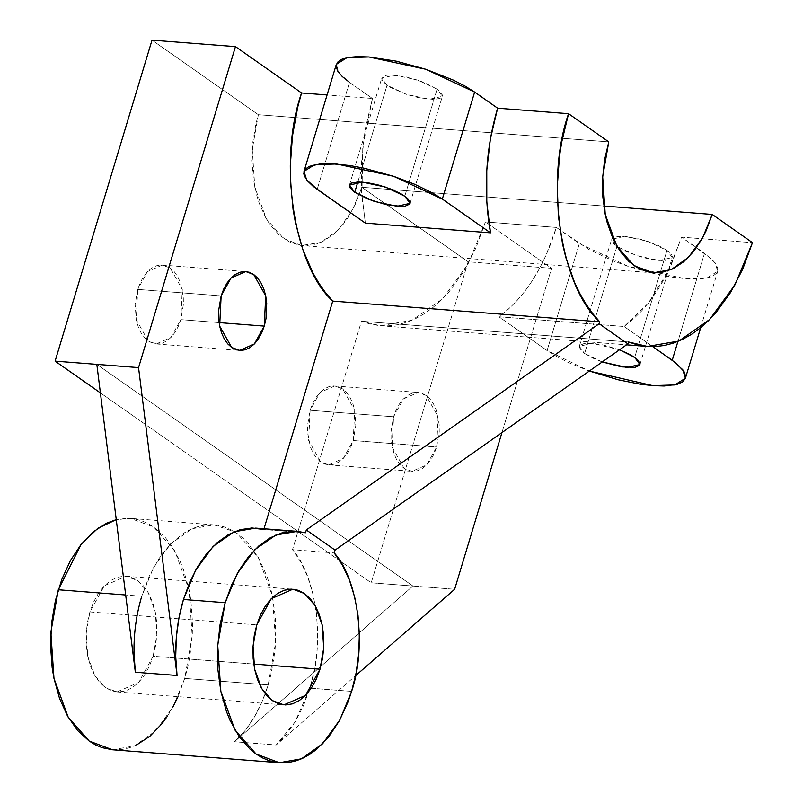 <?xml version="1.0" encoding="UTF-8"?>
<svg xmlns="http://www.w3.org/2000/svg" width="803" height="803" viewBox="0 0 803 803"><rect width="100%" height="100%" fill="white"/><g stroke="black" fill="none" stroke-linecap="round" stroke-linejoin="round"><path stroke-width="0.6" stroke-dasharray="4.01 3.01" d="M353.23 440.526L354.705 410.313L342.69 388.943L334.741 385.982L320.006 392.456L310.119 410.303L393.56 416.777L403.437 398.93L418.172 392.456L426.122 395.417L438.137 416.787L436.661 447.01L353.23 440.526L355.799 425.419L354.705 410.313L352.808 403.487L350.098 397.505L346.685 392.587L342.69 388.943L338.274 386.695L333.606 385.932L328.859 386.695L324.221 388.943L319.875 392.587L315.981 397.495L312.688 403.477L310.119 410.303L307.549 425.419L307.639 433.118L310.54 447.351L313.25 453.334L316.673 458.242L320.658 461.896L325.074 464.144L329.752 464.897L334.49 464.144L339.127 461.896L343.473 458.252L347.368 453.344L350.67 447.351L353.23 440.526L436.661 447.01L439.241 431.894L439.151 424.195L436.24 409.962L433.53 403.979L430.117 399.071L426.122 395.417L421.705 393.169L417.038 392.416L412.29 393.169L407.663 395.417L403.307 399.061L399.412 403.969L396.12 409.952L393.56 416.777L390.981 431.894L391.071 439.592L393.982 453.825L396.692 459.808L400.105 464.716L404.1 468.37L408.516 470.618L413.184 471.381L417.931 470.618L422.569 468.37L426.915 464.726L430.809 459.818L434.102 453.836L436.661 447.01L426.784 464.857L412.049 471.331L404.1 468.37L392.085 447L393.56 416.777L310.119 410.303L308.653 440.526L320.658 461.896L328.618 464.857L343.343 458.383L353.23 440.526M180.805 319.634L182.281 289.411L170.266 268.041L162.316 265.08L147.581 271.555L137.704 289.401L221.136 295.875L137.704 289.401L135.125 304.518L136.229 319.624L138.126 326.45L140.836 332.432L144.249 337.34L148.244 340.994L152.66 343.242L157.328 343.995L162.076 343.242L166.713 340.994L171.059 337.35L174.954 332.442L178.246 326.46L180.805 319.634L183.385 304.518L183.295 296.819L180.384 282.586L177.674 276.603L174.261 271.695L170.266 268.041L165.85 265.793L161.182 265.03L156.434 265.793L151.807 268.041L147.451 271.685L143.556 276.593L140.264 282.576L137.704 289.401L136.229 319.624L148.244 340.994L156.194 343.955L170.929 337.481L180.805 319.634L219.068 322.595L180.805 319.634M153.132 656.252L156.856 635.002L155.29 611.926L148.174 592.504L137.674 580.589L126.011 576.243L104.4 585.728L89.906 611.916L256.779 624.864L89.906 611.916L86.182 633.165L87.748 656.242L94.864 675.664L105.364 687.579L117.027 691.925L138.638 682.43L153.132 656.252L253.738 664.061L153.132 656.252L149.368 666.259L144.54 675.032L138.829 682.239L132.445 687.589L125.649 690.881L118.693 691.995L111.848 690.881L105.364 687.579L99.512 682.229L94.503 675.022L90.528 666.249L87.748 656.242L86.262 645.371L86.132 634.079L87.366 622.777L89.906 611.916L93.67 601.909L98.498 593.136L104.209 585.929L110.583 580.579L117.389 577.287L124.345 576.173L131.19 577.287L137.674 580.589L143.526 585.939L148.535 593.136L152.51 601.919L155.29 611.926L156.776 622.787L156.906 634.089L155.672 645.381L153.132 656.252M141.74 596.227L125.68 594.983L141.74 596.227L153.443 567.801L170.728 543.852L191.897 528.775L213.939 524.871L234.386 531.676L237.256 533.563L258.265 557.392L272.498 596.248L275.63 642.39L268.172 684.889C260.553 709.531 249.321 728.482 234.456 741.741L276.172 744.983L294.892 722.288L309.898 688.131L351.614 691.363L309.898 688.131L314.395 669.642L317.004 650.44L317.637 631.048L316.282 612.016L312.969 593.869L307.79 577.136L300.904 562.261L292.503 549.674L361.47 321.25L380.451 325.727L411.909 320.307L442.583 298.836L468.039 264.016L485.464 221.929L556.389 227.44C543.631 268.272 524.469 298.054 498.904 316.773L624.061 326.49L648.172 303.353L668.528 270.691L681.546 237.146L752.461 242.657L681.546 237.146L711.739 259.078L716.266 264.468L717.932 269.246L716.688 273.221L712.562 276.242L709.471 277.356L701.37 278.751L685.059 278.641L672.021 277.115L650.47 272.779L628.187 266.355L613.873 261.166L588.99 249.542L556.389 227.44L485.464 221.929L551.561 268.282L501.955 432.576L551.561 268.282L468.129 261.798L361.802 187.25L603.806 206.03L361.802 187.25L468.129 261.798L371.217 582.787L100.395 392.888L371.217 582.787L412.933 586.029L371.217 582.787L468.129 261.798L551.561 268.282L485.464 221.929L475.777 248.288L463.512 271.815L449.078 291.78L441.178 300.232L432.907 307.559L424.335 313.722L415.512 318.671L406.519 322.354L397.435 324.743L388.311 325.837L379.227 325.616L370.253 324.081L361.47 321.25L292.503 549.674L334.219 552.916L292.503 549.674C316.713 576.012 325.225 643.735 309.898 688.131L303.624 705.345L295.765 720.833L286.52 734.173L276.172 744.983L355.558 675.714L276.172 744.983L234.456 741.741L412.933 586.029L454.649 589.261L412.933 586.029L234.456 741.741L244.805 730.941L254.039 717.601L261.908 702.103L268.172 684.889L184.74 678.415L268.172 684.889L271.043 674.189L274.827 651.926L275.73 640.573L275.469 617.979L272.498 596.248L270.029 585.969L266.937 576.223L258.998 558.667L248.97 544.263L243.299 538.422L237.256 533.563L230.903 529.729L224.308 526.969L217.513 525.303L210.607 524.74L203.641 525.303L196.695 526.969L189.819 529.729L183.094 533.553L170.336 544.253L158.914 558.657L149.248 576.203L141.74 596.227L137.233 614.686L134.633 633.868L133.991 653.23M112.54 749.771L134.583 745.867L155.752 730.78L173.036 706.841L184.74 678.415L192.188 635.916L189.066 589.773L174.823 550.918L153.825 527.089L130.498 518.397L116.254 519.631L127.175 518.266L134.081 518.828L140.866 520.495L147.471 523.255L153.825 527.089L165.538 537.789L170.788 544.564L179.812 560.614L183.506 569.749L189.066 589.773L190.883 600.473L192.499 622.737L192.288 634.089L189.829 656.683L187.601 667.715L184.74 678.415L178.015 696.663M263.765 529.528L263.996 528.755L263.765 529.528L305.481 532.76L263.765 529.528L255.655 528.113M437.093 89.153L404.792 196.153L437.093 89.153L423.291 82.107L405.716 76.787L390.268 74.98L386.554 75.301L382.168 77.289L381.666 78.885L382.338 80.792L387.036 85.269L406.559 94.393L429.304 99.301L442.353 96.36L437.093 89.153L417.57 80.039L394.825 75.121L381.766 78.062L387.036 85.269L390.88 87.668L406.559 94.393L418.413 97.635L433.861 99.452L440.305 98.347L441.951 97.133L442.453 95.547L441.791 93.63L437.093 89.153M357.837 181.97L387.036 85.269L357.837 181.97M602.25 361.942L584.624 353.471L616.925 246.471L636.448 255.585L659.193 260.503L672.252 257.562L666.982 250.355L634.681 357.355L666.982 250.355L658.48 245.577L641.527 239.445L624.714 236.323L616.443 236.504L612.067 238.491L611.565 240.077L614.044 244.152L625.427 251.249L642.38 257.392L653.983 259.891L663.75 260.654L670.194 259.55L671.85 258.335L672.352 256.749L671.679 254.832L666.982 250.355L647.459 241.241L624.714 236.323L611.655 239.264L616.925 246.471L584.624 353.471L593.126 358.238L602.25 361.942M628.468 341.968L361.47 321.25L628.468 341.968M96.832 364.371L412.933 586.029L96.832 364.371M349.486 82.358L372.472 98.478L365.265 128.952L361.611 160.64L361.641 192.409L365.345 223.124L361.912 196.414L362.795 146.427L372.472 98.478L327.082 94.955L372.472 98.478L349.486 82.358L317.185 189.347L349.486 82.358L338.926 72.862L336.327 64.35M608.784 141.9L258.345 114.709L252.252 149.478L254.812 187.229L266.455 219.018L283.64 238.521L301.456 245.507L320.758 242.436L338.083 230.1L352.226 210.506L361.802 187.25L355.649 203.631L347.749 217.984L343.232 224.228L333.295 234.546L322.455 241.653L316.834 243.911L305.451 245.738L299.8 245.276L288.839 241.653L278.701 234.546L269.768 224.218L265.863 217.974L259.359 203.611L256.83 195.641L253.316 178.477L251.991 160.259L252.905 141.679L256.006 123.461L258.345 114.709L152.018 40.15L258.345 114.709L608.784 141.9M547.074 350.55L579.375 243.56L628.187 266.355L685.059 278.641L707.062 277.948L717.691 271.284L715.092 262.762L704.532 253.266L677.913 341.436L704.532 253.266L681.546 237.146L671.047 265.311L664.673 278.209L657.627 290.164L649.978 301.055L641.778 310.801L633.115 319.303L624.061 326.49L652.789 346.635L624.061 326.49L498.904 316.773L507.958 309.587L516.62 301.085L524.821 291.338L532.479 280.448L539.516 268.493L545.889 255.595L556.389 227.44L579.375 243.56L547.074 350.55L498.904 316.773L547.074 350.55L589.282 371.066L568.333 362.484L556.69 356.542L547.074 350.55M619.514 349.777L603.304 344.979L592.413 343.323L584.142 343.493L579.756 345.491L579.264 347.077L581.733 351.142L584.624 353.471L579.354 346.264L592.413 343.323L619.514 349.777M112.621 749.771L122.829 749.34L129.785 747.673L136.651 744.913M167.566 715.985L172.635 707.563M334.741 385.982L418.172 392.456M162.316 265.08L245.758 271.555M126.011 576.243L292.884 589.191M213.939 524.871L130.498 518.397M410.052 203.36L442.353 96.36M639.961 364.522L672.252 257.562M380.451 325.727L626.551 344.828M653.16 272.829L302.731 245.628M700.668 327.674L717.691 271.284M579.354 346.264L611.655 239.264M349.466 185.061L381.766 78.062M117.027 691.925L283.901 704.873M156.194 343.955L239.635 350.429M328.618 464.857L412.049 471.331"/><path stroke-width="1.2" d="M264.247 326.108L219.068 322.595L264.247 326.108L265.984 318.701L266.726 303.293L265.723 295.885L263.826 289.06L261.116 283.078L257.703 278.169L253.708 274.516L249.291 272.267L244.624 271.514L239.876 272.267L235.239 274.516L230.893 278.159L226.998 283.068L223.706 289.05L221.136 295.875L231.023 278.029L245.758 271.555L253.708 274.516L265.723 295.885L264.247 326.108L254.36 343.955L239.635 350.429L231.676 347.468L219.661 326.098L221.136 295.875L218.567 310.992L218.657 318.691L219.661 326.098L221.558 332.924L224.268 338.906L227.691 343.825L231.676 347.468L236.092 349.717L240.77 350.479L245.507 349.717L250.145 347.468L254.491 343.825L258.385 338.916L261.678 332.934L264.247 326.108M320.006 669.2L253.738 664.061L320.006 669.2L305.511 695.388L283.901 704.873L272.237 700.527L261.738 688.613L254.621 669.19L253.055 646.114L256.779 624.864L271.273 598.687L292.884 589.191L304.548 593.537L315.047 605.452L322.164 624.875L323.729 647.951L320.006 669.2L316.241 679.208L311.413 687.98L305.702 695.187L299.318 700.537L292.523 703.829L285.567 704.944L278.721 703.829L272.237 700.527L266.385 695.177L261.376 687.98L257.402 679.197L254.621 669.19L253.136 658.33L253.005 647.027L254.24 635.735L256.779 624.864L260.543 614.857L265.371 606.084L271.083 598.887L277.467 593.527L284.262 590.235L291.218 589.131L298.064 590.235L304.548 593.537L310.4 598.887L315.408 606.094L319.383 614.867L322.164 624.875L323.649 635.745L323.78 647.037L322.545 658.34L320.006 669.2M112.621 749.771L102.172 747.673L95.567 744.913L89.213 741.079L77.5 730.379L67.482 715.965L59.532 698.419L53.972 678.394L52.155 667.694L50.539 645.421L51.643 622.716L55.437 600.453L61.771 579.475L70.393 560.604L80.993 544.544L93.138 531.937L106.387 523.255L116.254 519.631L97.825 528.324L81.123 544.374L58.298 589.753L125.68 594.983L58.298 589.753L50.85 632.252L53.972 678.394L68.215 717.25L89.213 741.079L112.54 749.771L279.414 762.72L256.087 754.027L235.088 730.198L220.845 691.343L217.723 645.2L225.171 602.702L183.455 599.47C176.128 624.312 174 649.647 177.061 675.484L135.346 672.252C132.284 646.415 134.412 621.07 141.74 596.227M297.371 531.345L305.481 532.76L293.737 531.215L281.853 532.921L270.139 537.829L258.947 545.799L248.579 556.609L239.324 569.959L231.455 585.467L225.171 602.702L237.276 573.533L254.882 549.603L275.931 534.989L297.371 531.345L255.655 528.113L234.215 531.757L213.156 546.371L195.561 570.301L183.455 599.47L225.171 602.702L220.082 624.433L217.623 647.027L217.884 669.622L220.845 691.343L226.406 711.368L230.1 720.502L239.123 736.552L250.044 749.169L256.087 754.027L262.44 757.861L269.045 760.622L275.83 762.288L282.736 762.85L289.702 762.298L296.658 760.622L303.524 757.861L310.249 754.037L316.773 749.179L328.919 736.572L339.508 720.512L348.141 701.641L351.614 691.363L356.12 672.884L358.72 653.682L359.353 634.29L357.997 615.259L354.685 597.111L349.516 580.368L342.63 565.503L334.219 552.916C358.429 579.254 366.941 646.967 351.614 691.363L339.91 719.789L322.625 743.739L301.456 758.815L279.414 762.72M404.792 196.153L410.052 203.36L397.003 206.301L374.248 201.382L354.725 192.268L357.837 181.97L354.725 192.268L368.527 199.315L386.113 204.635L401.55 206.441L405.264 206.12L409.65 204.133L410.152 202.537L407.673 198.471L400.948 193.754L390.991 189.106L379.327 185.232L367.734 182.733L357.967 181.97L351.513 183.074L349.867 184.288L349.365 185.874L350.038 187.792L354.725 192.268L349.466 185.061L362.514 182.12L385.269 187.029L404.792 196.153M634.681 357.355L639.951 364.552L626.892 367.503L602.25 361.942L621.683 366.891L635.163 367.322L639.539 365.335L640.041 363.739L637.562 359.674L630.837 354.956L619.514 349.777L634.681 357.355M752.461 242.657L735.036 284.744L709.581 319.564L678.906 341.024L647.449 346.444L628.468 341.968L637.251 344.808L646.224 346.344L655.308 346.565L664.432 345.471L673.516 343.072L682.51 339.388L691.333 334.449L699.905 328.286L708.176 320.949L716.075 312.508L730.519 292.543L742.775 269.015L752.461 242.657L712.231 214.441L702.655 237.698L688.512 257.291L671.198 269.637L653.16 272.829L634.079 265.713L616.895 246.22L605.241 214.431L602.682 176.67L608.784 141.9L568.554 113.695L497.629 108.194C485.574 149.519 483.205 191.074 490.503 232.84L365.345 223.124L313.26 186.416L307.358 180.785L304.247 175.676L303.775 173.378L305.03 169.403L309.155 166.382L320.347 163.872L330.726 163.651L349.686 165.508L363.879 168.138L393.53 176.269L414.629 184.248L432.727 193.071L442.333 199.064L490.503 232.84L365.345 223.124L317.185 189.347L306.616 179.852L304.016 171.34L314.656 164.675L336.658 163.983L393.53 176.269L442.333 199.064L474.643 92.074L497.629 108.194L568.554 113.695L608.784 141.9L604.619 159.677L602.601 178.166L602.812 196.655L605.241 214.431L607.259 222.832L612.819 238.28L620.197 251.419L629.13 261.738L639.278 268.854L650.229 272.478L661.582 272.478L672.894 268.854L683.724 261.748L693.662 251.429L702.334 238.29L706.088 230.822L712.231 214.441L752.461 242.657M501.955 432.576L454.649 589.261L355.558 675.714L454.649 589.261L501.955 432.576M263.765 529.528L332.733 301.095L325.596 292.764L319.002 283.389L312.979 273.02L302.872 249.673L295.584 223.445L293.075 209.513L290.415 180.534L290.295 165.709L292.453 135.998L297.762 106.96L301.557 92.967L327.082 94.955L301.557 92.967L235.46 46.624L152.018 40.15L55.106 361.139L100.395 392.888L55.106 361.139L96.832 364.371L55.106 361.139L152.018 40.15L235.46 46.624L301.557 92.967C277.738 160.59 293.547 266.124 332.733 301.095L599.731 321.822C560.544 286.852 544.735 181.307 568.554 113.695L561.719 142.061L559.45 156.726L557.292 186.437L558.346 215.887L562.582 244.172L565.854 257.592L574.587 282.475L579.977 293.737L585.999 304.106L592.594 313.491L599.731 321.822L599.148 323.729L627.886 343.885L628.468 341.968L627.886 343.885L599.148 323.729L599.731 321.822L332.733 301.095L263.765 529.528L252.022 527.983L240.137 529.689L228.423 534.597L217.232 542.567L206.863 553.377L197.608 566.717L189.729 582.225L183.455 599.47L178.949 617.919L176.349 637.1L175.706 656.473L177.061 675.484L138.548 367.613L96.832 364.371L135.346 672.252L177.061 675.484L138.548 367.613L235.46 46.624L138.548 367.613L96.832 364.371L135.346 672.252L133.991 653.23M603.806 206.03L712.231 214.441L603.806 206.03M349.486 82.358L342.279 76.556L337.752 71.156L336.086 66.378L337.33 62.403L341.456 59.382L348.291 57.425L357.576 56.622L368.958 56.983L396.19 61.148L425.831 69.279L453.384 80.129L465.027 86.082L474.643 92.074L425.831 69.279L368.958 56.983L346.956 57.675L336.327 64.35L304.016 171.34M588.619 370.825L618.169 379.779L639.72 384.105L652.759 385.631L664.141 386.002L677.17 384.356L682.67 381.857L685.371 378.343L685.632 376.236L683.965 371.468L676.156 363.207L652.789 346.635L672.231 360.266L677.913 341.436L672.231 360.266L682.791 369.761L685.391 378.273L674.751 384.938L652.759 385.631L589.282 371.066M490.503 232.84L442.333 199.064L474.643 92.074L497.629 108.194L490.422 138.658L486.769 170.346L486.799 202.125L490.503 232.84M136.651 744.913L149.9 736.231L162.045 723.613L167.566 715.985M172.635 707.563L178.015 696.663M334.219 552.916L335.062 550.115L306.324 529.96L305.481 532.76L306.324 529.96L599.148 323.729L306.324 529.96L335.062 550.115L627.886 343.885L335.062 550.115L334.219 552.916M626.551 344.828L647.399 346.444M685.391 378.273L700.668 327.674"/></g></svg>
